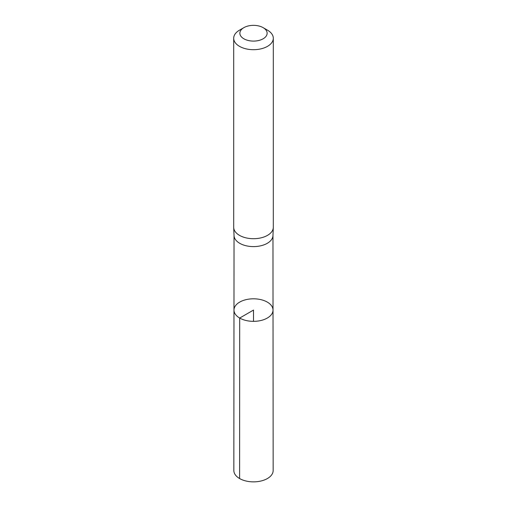 <?xml version="1.0" encoding="UTF-8"?>
<svg xmlns="http://www.w3.org/2000/svg" width="507" height="507" viewBox="0 0 507 507"><rect width="100%" height="100%" fill="white"/><g stroke="black" fill="none" stroke-linecap="round" stroke-linejoin="round"><path stroke-width="0.76" d="M234.031 235.356A19.469 11.243 0 0 0 234.038 235.628A19.469 11.243 0 0 0 239.735 243.309A19.469 11.243 0 0 0 260.737 245.8A19.469 11.243 0 0 0 272.962 235.628L273.298 227.548A19.805 11.433 180 0 1 260.858 237.891A19.805 11.433 180 0 1 239.494 235.362A19.805 11.433 180 0 1 233.702 227.548A19.805 11.433 180 0 1 233.695 227.275L233.695 38.259A19.805 11.433 180 0 1 239.494 30.173L243.861 27.657A13.632 7.871 180 0 1 263.139 27.657A13.632 7.871 180 0 1 263.139 38.786A13.632 7.871 180 0 1 243.861 38.786A13.632 7.871 180 0 1 243.861 27.657M239.691 318.047A19.526 11.274 180 0 1 233.974 310.069A19.526 11.274 180 0 1 253.5 298.8A19.526 11.274 180 0 1 273.026 310.069A19.526 11.274 180 0 1 260.978 320.487A19.526 11.274 180 0 1 239.691 318.047A19.526 11.274 180 0 1 233.974 310.069L233.847 470.515A19.653 11.344 180 0 0 239.608 478.545A19.653 11.344 180 0 0 261.023 481.004A19.653 11.344 180 0 0 273.153 470.515L273.026 310.069A19.526 11.274 180 0 1 260.978 320.487A19.526 11.274 180 0 1 239.691 318.047M263.139 27.657L267.506 30.173A19.805 11.433 180 0 1 273.305 38.259L273.305 227.275A19.805 11.433 180 0 1 273.298 227.548M273.305 38.259A19.805 11.433 180 0 1 261.08 48.824A19.805 11.433 180 0 1 239.494 46.346A19.805 11.433 180 0 1 233.695 38.259M253.5 321.349L253.5 310.075L239.691 318.047L239.608 478.545M234.031 235.495L233.974 310.069M272.969 235.495L273.026 310.069M234.038 235.628L233.702 227.548"/></g></svg>
